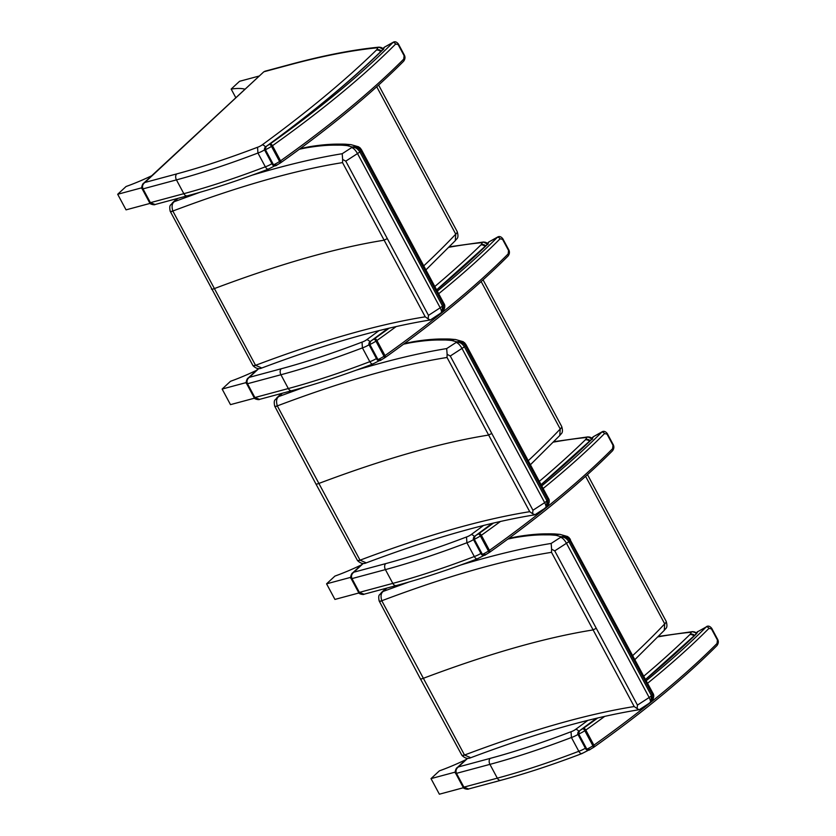 <?xml version="1.0" encoding="UTF-8"?>
<svg xmlns="http://www.w3.org/2000/svg" width="836" height="836" viewBox="0 0 836 836"><rect width="100%" height="100%" fill="white"/><g stroke="black" fill="none" stroke-linecap="round" stroke-linejoin="round"><path stroke-width="1.25" d="M463.06 787.115C462.81 788.724 468.369 789.738 468.557 788.975L463.886 787.146A2.278 0.564 151.8 0 1 463.06 787.115L455.672 773.331A2.278 0.564 151.8 0 1 455.662 773.321M467.24 758.336L456.958 767.856C456.456 767.427 454.188 772.767 455.672 773.331A2.278 0.564 151.8 0 0 456.487 773.352L489.927 764.365L497.315 778.159L463.886 787.146L456.487 773.352C455.484 770.886 456.111 768.744 458.347 766.957L456.905 767.908M692.595 631.629L691.038 632.256A4.473 4.316 -8.8 0 1 696.43 633.145M587.844 720.371A542.93 134.105 151.8 0 1 575.659 729.368A4.65 1.149 151.8 0 1 571.03 731.73L571.427 737.509L578.815 751.292A372.553 92.023 151.8 0 1 497.315 778.159A4.473 2.978 75 0 0 500.806 780.312L468.432 789.017M500.806 780.312C525.886 773.561 552.941 764.637 581.971 753.56L587.739 750.592A4.473 2.132 -126.1 0 0 588.074 750.164M582.514 753.163C581.375 754.124 580.142 753.508 578.815 751.292A9.123 2.257 151.8 0 0 585.357 748.199M455.265 772.098L431.01 778.619L439.391 770.855A84.227 20.806 -28.2 0 0 465.683 759.767M431.01 778.619L439.37 794.2L463.468 787.721M350.744 577.342L326.573 583.831L334.943 576.077A84.227 20.806 -28.2 0 0 361.142 565.042M326.573 583.831L334.933 599.422L358.947 592.964M246.275 382.564L222.136 389.053L230.506 381.289A84.227 20.806 -28.2 0 0 256.443 370.379M222.136 389.053L230.485 404.634L254.52 398.176M141.806 187.786L117.688 194.276L126.058 186.512A84.227 20.806 -28.2 0 0 151.744 175.727M117.688 194.276L126.048 209.857L150.104 203.388M235.836 97.76L231.175 89.065A84.227 20.806 151.8 0 1 245.042 89.222M259.317 75.992L239.545 81.301L231.175 89.065M470.783 757.719L464.523 755.044A2.236 1.891 33.4 0 1 464.461 754.939A4.567 1.285 151.2 0 1 461.806 755.117L461.806 755.117A4.567 1.285 151.2 0 1 461.796 755.096L461.974 755.41A4.567 1.17 148.4 0 1 461.932 755.253M649.394 702.877C650.91 702.721 650.836 700.934 649.164 697.506L637.45 705.103L637.074 708.573L634.2 706.545C586.517 714.184 529.961 730.35 464.523 755.044A4.567 1.17 148.4 0 1 461.974 755.41C464.941 758.315 467.857 759.088 470.731 757.729C535.782 733.297 591.909 717.298 639.132 709.722L639.519 709.565M637.074 708.573L639.132 709.722M650 702.762L639.488 709.586M651.014 702L651.443 695.657A7.89 2.184 151.3 0 1 649.164 697.506L566.474 543.285A7.89 1.714 -27.7 0 0 568.835 541.582L568.835 541.592A15.842 3.678 -27.9 0 0 569.849 540.599L570.382 539.335M507.849 539.095L511.674 538.248A84.394 20.848 151.8 0 1 515.749 537.475C526.69 535.646 536.325 534.768 544.664 534.852L544.727 534.852A441.032 108.931 -28.2 0 0 548.52 534.852A84.436 20.858 151.8 0 1 550.872 534.904A377.172 93.162 151.8 0 1 556.076 535.333A98.136 24.244 -28.2 0 0 556.17 535.343L561.175 536.806A8.997 2.226 151.8 0 1 560.831 537.151C563.84 536.66 566.505 538.133 568.835 541.582L651.443 695.657A15.842 4.149 151.5 0 0 652.425 694.611L652.216 700.735C654.024 697.454 654.222 694.915 652.832 693.107L652.425 694.611M651.495 701.488L652.216 700.735M464.461 754.939L381.843 600.854A2.236 1.933 40.4 0 1 381.791 600.75C447.239 576.067 503.815 559.932 551.509 552.335L551.603 549.179L554.749 550.872L566.474 543.275C564.425 539.795 562.482 537.799 560.622 537.318L551.175 543.442L551.603 549.179M551.509 552.335L634.2 706.545M554.749 550.872L637.45 705.103M569.859 540.61L652.414 694.591M381.791 600.75C380.443 596.089 380.965 592.954 383.348 591.355L381.268 592.703C380.035 595.337 377.83 593.675 379.136 600.917A4.567 1.076 -24.8 0 0 381.791 600.75M379.126 600.896A4.567 1.076 -24.8 0 0 379.136 600.917L379.293 601.22A4.567 0.972 -27.6 0 0 381.843 600.854M379.283 601.199A4.567 0.972 -27.6 0 0 379.293 601.22L420.341 678.717A4.567 1.129 -28.2 0 0 422.953 678.456C488.339 653.804 544.905 637.659 592.63 629.999L595.869 628.547M561.207 536.691L567.696 536.576L570.298 539.23M561.175 536.806C564.446 535.845 567.33 537.109 569.849 540.599M585.608 476.332L664.714 623.865A9.123 2.257 151.8 0 0 666.167 621.326C668.319 628.63 665.278 628.338 664.254 630.365L664.714 623.865A593.57 146.613 151.8 0 1 632.455 655.821M366.293 562.858L360.044 560.183A2.236 1.891 33.4 0 1 359.982 560.089A4.567 1.285 151.2 0 1 357.327 560.256L357.327 560.256A4.567 1.285 151.2 0 1 357.317 560.235M544.905 508.027C546.42 507.86 546.347 506.073 544.685 502.645L532.96 510.242L532.595 513.712L529.721 511.684C482.038 519.323 425.482 535.489 360.044 560.183A4.567 1.17 148.4 0 1 357.495 560.548A4.567 1.17 148.4 0 1 357.453 560.392M532.595 513.712L535.03 514.704M545.521 507.901L534.998 514.725M546.525 507.138L546.963 500.806A7.89 2.184 151.3 0 1 544.685 502.645L461.995 348.424A7.89 1.714 -27.7 0 0 464.346 346.721L464.356 346.731A15.842 3.678 -27.9 0 0 465.359 345.738L465.903 344.474L548.353 498.246L547.946 499.75A15.842 4.149 151.5 0 1 546.963 500.795L464.356 346.731C462.026 343.272 459.351 341.799 456.351 342.3L456.132 342.457C457.992 342.948 459.946 344.934 461.984 348.413L450.27 356.011L532.96 510.242M547.005 506.626L547.737 505.874L547.946 499.75M548.343 498.225L548.353 498.246C549.743 500.053 549.534 502.593 547.737 505.874M359.982 560.089L277.364 405.993A2.236 1.933 40.4 0 1 277.312 405.888C342.75 381.206 399.326 365.071 447.03 357.474L447.124 354.318L450.27 356.011M447.03 357.474L529.721 511.684M465.37 345.749L547.935 499.729M277.312 405.888C275.964 401.228 276.486 398.093 278.869 396.494L276.789 397.842C275.546 400.475 273.351 398.814 274.657 406.056A4.567 1.076 -24.8 0 0 277.312 405.888M456.132 342.457L446.685 348.581L447.124 354.318M274.647 406.035A4.567 1.076 -24.8 0 0 274.657 406.056L274.804 406.359A4.567 0.972 -27.6 0 0 274.804 406.359A4.567 0.972 -27.6 0 0 277.364 405.993M403.579 344.192L407.195 343.397A84.394 20.848 151.8 0 1 411.27 342.614C422.201 340.785 431.836 339.907 440.175 339.991L440.248 339.991A441.032 108.931 -28.2 0 0 444.031 339.991A84.436 20.858 151.8 0 1 446.382 340.043A377.172 93.162 151.8 0 1 451.597 340.471A98.136 24.244 -28.2 0 0 451.68 340.482L456.717 341.83L463.217 341.715L465.809 344.369M456.717 341.83L456.696 341.945C459.967 340.983 462.851 342.248 465.359 345.738M481.16 281.544L560.225 429.004A9.123 2.257 151.8 0 0 561.688 426.464C563.83 433.769 560.789 433.476 559.765 435.504L560.225 429.004A593.57 146.613 151.8 0 1 527.976 460.96M261.814 367.997L255.555 365.322A2.236 1.891 33.4 0 1 255.502 365.227A4.567 1.285 151.2 0 1 252.838 365.395L252.838 365.395A4.567 1.285 151.2 0 1 252.827 365.374L253.015 365.687A4.567 1.17 148.4 0 1 252.963 365.531M440.426 313.166C441.941 312.998 441.868 311.211 440.206 307.784L428.481 315.381L428.105 318.85L425.231 316.823C377.558 324.462 320.993 340.628 255.555 365.322A4.567 1.17 148.4 0 1 253.015 365.687C255.983 368.592 258.899 369.366 261.762 368.018C326.813 343.586 382.951 327.576 430.164 320L430.55 319.843M428.105 318.85L430.164 320M430.519 319.864L442.192 312.152L442.484 305.945A7.89 2.184 151.3 0 1 440.196 307.784L357.505 153.563A7.89 1.714 -27.7 0 0 359.867 151.859L359.867 151.87A15.842 3.678 -27.9 0 0 360.88 150.877L361.424 149.623L443.864 303.384L443.456 304.868A15.842 4.149 151.5 0 1 442.474 305.934L442.484 305.945M442.526 311.776L443.258 311.013L443.456 304.889L360.891 150.898C358.372 147.387 355.478 146.122 352.217 147.084A8.997 2.226 151.8 0 1 351.862 147.439C354.872 146.937 357.536 148.411 359.867 151.859M255.502 365.227L172.874 211.132A2.236 1.933 40.4 0 1 172.822 211.027C238.27 186.344 294.847 170.21 342.541 162.612L342.645 159.457L345.78 161.149L357.505 153.563C355.467 150.072 353.513 148.087 351.653 147.596L342.206 153.719L342.645 159.457M342.541 162.612L425.231 316.823M345.78 161.149L428.481 315.381M359.867 151.87L442.474 305.934M172.822 211.027C171.484 206.367 171.997 203.242 174.39 201.633L172.31 202.991C171.066 205.614 168.872 203.963 170.168 211.194A4.567 1.076 -24.8 0 0 170.168 211.194A4.567 1.076 -24.8 0 0 172.822 211.027M170.168 211.194L170.325 211.498A4.567 0.972 -27.6 0 0 170.325 211.498A4.567 0.972 -27.6 0 0 172.874 211.132M299.309 149.278L302.716 148.536A84.394 20.848 151.8 0 1 306.791 147.753C317.722 145.924 327.357 145.046 335.696 145.13L335.758 145.13A441.032 108.931 -28.2 0 0 339.552 145.13A84.436 20.858 151.8 0 1 341.903 145.182A377.172 93.162 151.8 0 1 347.107 145.61A98.136 24.244 -28.2 0 0 347.201 145.621L352.238 146.969L358.728 146.854L361.33 149.519M376.722 86.766L455.745 234.143A9.123 2.257 151.8 0 0 457.198 231.603C459.351 238.908 456.31 238.615 455.286 240.653L455.745 234.143A593.57 146.613 151.8 0 1 423.486 266.109M358.55 592.358C358.289 593.968 363.848 594.981 364.036 594.218L359.365 592.39A2.278 0.564 151.8 0 1 358.55 592.358L351.151 578.575A2.278 0.564 151.8 0 1 351.141 578.564M362.824 563.474L352.447 573.099C351.935 572.67 349.667 578.01 351.151 578.575A2.278 0.564 151.8 0 0 351.977 578.596L385.406 569.609L392.805 583.392L359.365 592.39L351.977 578.596C350.974 576.129 351.59 573.987 353.837 572.19L352.384 573.151M588.074 436.873L586.558 437.5A4.473 4.316 -8.8 0 1 591.961 438.43M483.511 525.478A542.93 134.105 151.8 0 1 471.138 534.612A4.65 1.149 151.8 0 1 466.509 536.973L466.906 542.752L474.305 556.536A372.553 92.023 151.8 0 1 392.805 583.392A4.473 2.978 75 0 0 396.285 585.555L363.911 594.26M396.285 585.555C421.375 578.805 448.43 569.88 477.45 558.793L483.218 555.835A4.473 2.132 -126.1 0 0 483.563 555.397M478.004 558.406C476.865 559.368 475.632 558.751 474.305 556.536A9.123 2.257 151.8 0 0 480.909 553.401M254.06 397.497C253.81 399.106 259.369 400.12 259.557 399.357L254.886 397.528A2.278 0.564 151.8 0 1 254.06 397.497L246.672 383.714A2.278 0.564 151.8 0 1 246.662 383.703A2.278 0.564 151.8 0 0 247.487 383.734C246.484 381.268 247.101 379.126 249.347 377.339L247.905 378.29M483.595 242.012L482.038 242.639A4.473 4.316 -8.8 0 1 487.534 243.631M379.032 330.617A542.93 134.105 151.8 0 1 366.659 339.75A4.65 1.149 151.8 0 1 362.03 342.112L362.427 347.891L369.815 361.675A372.553 92.023 151.8 0 1 288.315 388.541L254.886 397.528L247.487 383.734L280.927 374.747L288.315 388.541A4.473 2.978 75 0 0 291.806 390.694L259.432 399.399M291.806 390.694C316.886 383.943 343.941 375.019 372.971 363.942L378.729 360.974A4.473 2.132 -126.1 0 0 379.042 360.619M373.514 363.545C372.375 364.506 371.142 363.89 369.815 361.675A9.123 2.257 151.8 0 0 376.43 358.539M149.581 202.646C149.32 204.245 154.879 205.259 155.068 204.506L150.407 202.667A2.278 0.564 151.8 0 1 149.581 202.646L142.183 188.852A2.278 0.564 151.8 0 1 142.183 188.842A2.278 0.564 151.8 0 0 143.008 188.873C142.005 186.407 142.622 184.275 144.868 182.478L143.426 183.439M377.59 47.777A12.582 3.104 151.8 0 1 376.639 49.826A4.65 1.149 151.8 0 1 376.325 50.16A542.93 134.105 151.8 0 1 262.17 144.889A4.65 1.149 151.8 0 1 257.551 147.261L257.937 153.03A372.553 92.023 -28.2 0 1 176.438 179.886L183.836 193.68L150.407 202.667L143.008 188.873L176.438 179.886A4.473 2.978 -105 0 1 176.72 173.909L144.868 182.478L263.842 71.791L289.716 64.821A489.05 120.792 151.8 0 1 377.558 47.777L377.59 47.777A4.473 4.316 -8.8 0 1 383.097 48.833M289.716 64.821L290.604 64.33C324.002 55.343 353.513 49.617 379.116 47.15L377.558 47.777M264.542 149.874L264.542 149.884A9.123 2.257 -28.2 0 1 257.937 153.03L265.336 166.813A372.553 92.023 151.8 0 1 183.836 193.68A4.473 2.978 75 0 0 187.327 195.833L154.942 204.538M187.327 195.833C212.407 189.082 239.462 180.168 268.492 169.081L274.25 166.113A4.473 2.132 -126.1 0 0 274.501 165.852M269.035 168.684C267.896 169.645 266.663 169.029 265.336 166.813A9.123 2.257 151.8 0 0 271.94 163.678M645.444 679.647A549.68 135.766 -28.2 0 0 695.834 634.44A19.332 4.776 -28.2 0 0 697.621 631.744A2.278 2.142 -162 0 0 696.503 632.988L695.249 634.796M582.859 728.668A2.278 0.721 56.9 0 1 584.813 730.727A9.123 2.257 -28.2 0 0 585.796 730.068A2.278 1.003 -125.4 0 0 583.601 728.166A6.845 1.693 151.8 0 1 582.859 728.668A9.802 2.424 151.8 0 1 581.145 729.713L579.881 730.528C578.198 731.51 577.53 732.744 577.875 734.227L578.752 734.06C578.888 731.688 579.693 730.236 581.145 729.713A549.68 135.766 -28.2 0 0 596.632 718.228M646.082 680.797A484.681 119.715 151.8 0 0 706.169 626.958L697.621 631.744L706.169 626.958A2.278 1.714 44.8 0 1 708.949 628.379L711.436 628.871L717.445 640.062L717.037 643.469A486.96 120.279 151.8 0 1 593.894 745.158A9.123 2.257 151.8 0 1 592.912 745.827A2.278 0.721 56.9 0 1 593.246 747.624A2.278 0.721 56.9 0 1 593.048 747.656M591.334 748.701L590.32 749.349L586.851 749.16L578.752 734.06A12.08 2.989 -28.2 0 0 584.813 730.727L592.912 745.827A12.08 2.989 151.8 0 1 586.851 749.16L585.963 749.328L577.864 734.227M696.503 632.988L697.642 631.567M593.779 747.154A2.278 1.003 -125.4 0 0 594.062 747.07C644.054 711.467 685.008 677.641 716.933 645.601A2.278 1.714 -135.2 0 0 716.933 645.601A2.278 1.714 -135.2 0 0 717.037 643.469M541.007 484.87A549.68 135.766 -28.2 0 0 591.397 439.663A19.332 4.776 -28.2 0 0 593.184 436.956A2.278 2.142 -162 0 0 592.055 438.2L590.812 440.018M478.422 533.88A2.278 0.721 56.9 0 1 480.376 535.949A9.123 2.257 -28.2 0 0 481.358 535.28A2.278 1.003 -125.4 0 0 479.153 533.389A6.845 1.693 151.8 0 1 478.422 533.88A9.802 2.424 151.8 0 1 476.708 534.935L475.444 535.751C473.761 536.733 473.092 537.966 473.427 539.45L474.315 539.283C474.451 536.911 475.245 535.458 476.708 534.935A549.68 135.766 -28.2 0 0 492.362 523.326M606.999 434.083A2.278 0.564 151.8 0 0 607.27 433.539A2.278 0.564 151.8 0 1 607.27 433.539C605.494 431.366 603.759 430.801 602.056 431.825L601.732 432.17A2.278 1.714 44.8 0 1 604.501 433.591L606.999 434.083L612.997 445.285L612.6 448.692A486.96 120.279 151.8 0 1 489.447 550.381A9.123 2.257 151.8 0 1 488.475 551.039A2.278 0.721 56.9 0 1 488.809 552.836A2.278 0.721 56.9 0 1 488.611 552.878M486.897 553.923L485.883 554.571L482.414 554.372L474.315 539.283A12.08 2.989 -28.2 0 0 480.376 535.949L488.475 551.039A12.08 2.989 151.8 0 1 482.414 554.372L481.526 554.54L473.427 539.45M592.055 438.2L593.205 436.789L602.035 431.846M489.342 552.377A2.278 1.003 -125.4 0 0 489.614 552.282C539.617 516.69 580.571 482.863 612.485 450.823L612.485 450.823A2.278 1.714 -135.2 0 0 612.6 448.692M541.634 486.009A484.681 119.715 151.8 0 0 601.732 432.17L593.205 436.789M436.57 290.082A549.68 135.766 -28.2 0 0 486.96 244.875A19.332 4.776 -28.2 0 0 488.736 242.179A2.278 2.142 -162 0 0 487.618 243.422L486.364 245.241M373.985 339.102A2.278 0.721 56.9 0 1 375.939 341.161A9.123 2.257 -28.2 0 0 376.911 340.503A2.278 1.003 -125.4 0 0 374.716 338.601A6.845 1.693 151.8 0 1 373.985 339.102A9.802 2.424 151.8 0 1 372.271 340.147L370.996 340.963C369.313 341.955 368.645 343.188 368.99 344.662L369.878 344.495C370.003 342.123 370.808 340.67 372.271 340.147A549.68 135.766 -28.2 0 0 388.092 328.412M502.823 238.751A2.278 0.564 151.8 0 1 502.823 238.762C501.057 236.588 499.311 236.013 497.608 237.048L497.284 237.393A2.278 1.714 44.8 0 1 500.064 238.814L502.551 239.305L508.56 250.497L508.163 253.904A486.96 120.279 151.8 0 1 385.009 355.593A9.123 2.257 151.8 0 1 384.027 356.261A2.278 0.721 56.9 0 1 384.361 358.059A2.278 0.721 56.9 0 1 384.163 358.09M382.449 359.146L381.435 359.783L377.966 359.595L369.878 344.495A12.08 2.989 -28.2 0 0 375.939 341.161L384.027 356.261A12.08 2.989 151.8 0 1 377.966 359.595L377.078 359.762L368.99 344.662M487.618 243.422L488.757 242.001L497.587 237.058M384.894 357.589A2.278 1.003 -125.4 0 0 385.177 357.505C435.169 321.902 476.133 288.086 508.048 256.046L508.048 256.046A2.278 1.714 -135.2 0 0 508.163 253.904M437.197 291.231A484.681 119.715 151.8 0 0 497.284 237.393L488.757 242.001M278.012 164.358L276.998 165.005L273.529 164.817L265.43 149.717C265.566 147.345 266.36 145.892 267.823 145.37A549.68 135.766 -28.2 0 0 382.512 50.097A19.332 4.776 -28.2 0 0 384.299 47.391A2.278 2.142 -162 0 0 383.17 48.634L381.927 50.453M269.537 144.314A9.802 2.424 151.8 0 1 267.823 145.37L266.559 146.185C264.876 147.167 264.207 148.4 264.542 149.884L265.43 149.717A12.08 2.989 -28.2 0 0 271.491 146.384A9.123 2.257 -28.2 0 0 272.473 145.715A2.278 1.003 -125.4 0 0 270.279 143.823A6.845 1.693 151.8 0 1 269.537 144.314A2.278 0.721 56.9 0 1 271.491 146.384L279.59 161.484A2.278 0.721 56.9 0 1 279.924 163.271A2.278 0.721 56.9 0 1 279.726 163.313M398.114 44.517A2.278 0.564 151.8 0 0 398.385 43.974L398.385 43.974C396.609 41.81 394.874 41.236 393.171 42.27L392.847 42.605A2.278 1.714 44.8 0 1 395.627 44.036L398.114 44.517L404.112 55.719L403.715 59.126A486.96 120.279 151.8 0 1 280.562 160.815A9.123 2.257 151.8 0 1 279.59 161.484A12.08 2.989 151.8 0 1 273.529 164.817L272.64 164.974L264.542 149.884M280.457 162.811A2.278 1.003 -125.4 0 0 280.739 162.727C330.732 127.124 371.686 93.298 403.6 61.258L403.6 61.258A2.278 1.714 -135.2 0 0 403.715 59.126M270.279 143.823A484.681 119.715 151.8 0 0 392.847 42.605L384.32 47.224L383.181 48.634M658.057 636.854A489.05 120.792 151.8 0 1 691.038 632.256L691.079 632.256A12.582 3.104 151.8 0 1 690.118 634.305A4.473 3.689 39.9 0 1 694.643 635.381M577.969 734.416A9.123 2.257 -28.2 0 1 571.427 737.509A372.553 92.023 -28.2 0 1 489.927 764.365A4.473 2.978 -105 0 1 490.209 758.388L458.347 766.957L467.637 758.336M690.118 634.305A4.65 1.149 151.8 0 1 689.815 634.639A4.473 3.292 45.7 0 1 694.037 635.977M575.659 729.368A4.473 2.132 53.9 0 1 578.92 731.301M689.815 634.639A542.93 134.105 151.8 0 1 643.615 676.293M571.03 731.73A368.08 90.915 151.8 0 1 490.209 758.388M420.341 678.696A4.567 1.129 -28.2 0 0 420.341 678.717L461.806 755.117M551.175 543.442C524.276 547.799 494.17 554.979 460.835 564.99M408.867 582.034L383.348 591.355L386.828 588.105M511.674 538.248A6.845 5.047 -102.1 0 1 513.388 537.402A6.845 5.047 -102.1 0 1 513.429 537.391L517.756 536.566A6.845 5.35 -99.5 0 1 517.798 536.555M515.749 537.475A6.845 5.35 -99.5 0 1 517.756 536.566C529 534.674 539.032 533.776 547.862 533.859A6.845 6.051 -89.4 0 1 547.925 533.859A6.845 6.04 -89.5 0 1 547.988 533.859M544.664 534.852A6.845 6.051 -89.4 0 1 547.862 533.849L551.572 533.849A6.845 5.998 -90.6 0 1 551.645 533.849M544.727 534.852A6.845 6.04 -89.5 0 1 547.925 533.859M548.52 534.852A6.845 5.998 -90.6 0 1 551.572 533.849L554.414 533.922A6.845 6.155 -86.5 0 1 554.498 533.922M550.872 534.904A6.845 6.155 -86.5 0 1 554.414 533.922L559.932 534.371A6.845 6.228 -84 0 1 560.005 534.382A6.845 6.228 -84.2 0 1 560.099 534.392M556.076 535.333A6.845 6.228 -84 0 1 559.932 534.371L559.995 534.382A6.845 6.228 -84.2 0 0 556.17 535.343M534.643 514.861C487.43 522.437 431.292 538.447 366.241 562.879C363.378 564.227 360.462 563.454 357.495 560.548L315.862 483.856A4.567 1.129 -28.2 0 0 315.862 483.856A4.567 1.129 -28.2 0 0 318.464 483.595C383.86 458.954 440.415 442.798 488.151 435.138L491.39 433.685M446.685 348.581C419.797 352.938 389.68 360.117 356.355 370.129M304.388 387.172L278.869 396.494L282.338 393.244M407.195 343.397A6.845 5.047 -102.1 0 1 408.898 342.541A6.845 5.047 -102.1 0 1 408.95 342.53M411.27 342.614A6.845 5.35 -99.5 0 1 413.277 341.705A6.845 5.35 -99.5 0 1 413.318 341.705C424.51 339.813 434.542 338.914 443.383 338.998A6.845 6.051 -89.4 0 1 443.446 338.998A6.845 6.04 -89.5 0 1 443.508 338.998M440.175 339.991A6.845 6.051 -89.4 0 1 443.383 338.998L447.093 338.988A6.845 5.998 -90.6 0 1 447.155 338.988M440.248 339.991A6.845 6.04 -89.5 0 1 443.435 338.998M444.031 339.991A6.845 5.998 -90.6 0 1 447.093 338.988L449.925 339.061A6.845 6.155 -86.5 0 1 450.019 339.061M446.382 340.043A6.845 6.155 -86.5 0 1 449.925 339.061L455.442 339.51A6.845 6.228 -84 0 1 455.526 339.52A6.845 6.228 -84.2 0 1 455.61 339.531M451.597 340.471A6.845 6.228 -84 0 1 455.442 339.51L455.515 339.52A6.845 6.228 -84.2 0 0 451.68 340.482M211.372 288.984A4.567 1.129 -28.2 0 0 211.383 289.005A4.567 1.129 -28.2 0 0 213.985 288.733C279.381 264.092 335.936 247.937 383.661 240.277L386.901 238.835M342.206 153.719C315.308 158.077 285.201 165.267 251.866 175.267M199.898 192.322L174.39 201.633L177.859 198.383M302.716 148.536A6.845 5.047 -102.1 0 1 304.419 147.679A6.845 5.047 -102.1 0 1 304.471 147.679M306.791 147.753A6.845 5.35 -99.5 0 1 308.787 146.843A6.845 5.35 -99.5 0 1 308.829 146.843M335.696 145.13A6.845 6.051 -89.4 0 1 338.893 144.137A6.845 6.051 -89.4 0 1 338.967 144.137A6.845 6.04 -89.5 0 1 339.019 144.137M335.758 145.13A6.845 6.04 -89.5 0 1 338.956 144.137L342.603 144.126A6.845 5.998 -90.6 0 1 342.676 144.126M339.552 145.13A6.845 5.998 -90.6 0 1 342.603 144.126L345.446 144.2A6.845 6.155 -86.5 0 1 345.529 144.2M341.903 145.182A6.845 6.155 -86.5 0 1 345.446 144.2L350.963 144.649A6.845 6.228 -84 0 1 351.036 144.659A6.845 6.228 -84.2 0 1 351.13 144.67M347.107 145.61A6.845 6.228 -84 0 1 350.963 144.649L351.026 144.659A6.845 6.228 -84.2 0 0 347.201 145.621M473.521 539.607A9.123 2.257 -28.2 0 1 466.906 542.752A372.553 92.023 -28.2 0 1 385.406 569.609A4.473 2.978 -105 0 1 385.689 563.631L353.837 572.19L363.232 563.474M553.463 442.119A489.05 120.792 151.8 0 1 586.517 437.5M586.558 437.5A12.582 3.104 151.8 0 1 585.608 439.548A4.473 3.689 39.9 0 1 590.153 440.645M585.608 439.548A4.65 1.149 151.8 0 1 585.294 439.882A4.473 3.292 45.7 0 1 589.537 441.251M471.138 534.612A4.473 2.132 53.9 0 1 474.43 536.576M585.294 439.882A542.93 134.105 151.8 0 1 539.157 481.484M466.509 536.973A368.08 90.915 151.8 0 1 385.689 563.631M448.984 247.257A489.05 120.792 151.8 0 1 482.038 242.639L482.069 242.639A12.582 3.104 151.8 0 1 481.118 244.687A4.473 3.689 39.9 0 1 485.737 245.847M369.031 344.756A9.123 2.257 -28.2 0 1 362.427 347.891A372.553 92.023 -28.2 0 1 280.927 374.747A4.473 2.978 -105 0 1 281.209 368.77L249.347 377.339L258.752 368.613M481.118 244.687A4.65 1.149 151.8 0 1 480.805 245.021A4.473 3.292 45.7 0 1 485.12 246.442M366.659 339.75A4.473 2.132 53.9 0 1 370.003 341.778M480.805 245.021A542.93 134.105 151.8 0 1 434.678 286.623M362.03 342.112A368.08 90.915 151.8 0 1 281.209 368.77M376.639 49.826A4.473 3.689 39.9 0 1 381.32 51.048M376.325 50.16A4.473 3.292 45.7 0 1 380.693 51.644M262.17 144.889A4.473 2.132 53.9 0 1 265.576 146.979M257.551 147.261A368.08 90.915 151.8 0 1 176.72 173.909M585.963 749.328C587.572 750.498 589.025 750.509 590.32 749.349L594.062 747.07A2.278 1.003 -125.4 0 0 593.894 745.158L585.796 730.068A486.96 120.279 -28.2 0 0 604.721 716.368M597.75 717.967A484.681 119.715 151.8 0 1 583.601 728.166M647.482 683.357A486.96 120.279 -28.2 0 0 708.949 628.379M706.493 626.613C708.197 625.579 709.931 626.154 711.708 628.317L717.716 639.519A2.278 0.564 151.8 0 1 717.445 640.062M711.708 628.317A2.278 0.564 151.8 0 1 711.436 628.871M481.526 554.54C483.135 555.721 484.587 555.721 485.883 554.571L489.614 552.282A2.278 1.003 -125.4 0 0 489.447 550.381L481.358 535.28A486.96 120.279 -28.2 0 0 500.45 521.455M493.491 523.054A484.681 119.715 151.8 0 1 479.153 533.389M543.034 488.569A486.96 120.279 -28.2 0 0 604.501 433.591M607.27 433.539L613.269 444.742A2.278 0.564 151.8 0 1 612.997 445.285M377.078 359.762C378.687 360.933 380.14 360.943 381.435 359.783L385.177 357.505A2.278 1.003 -125.4 0 0 385.009 355.593L376.911 340.503A486.96 120.279 -28.2 0 0 396.18 326.552M389.221 328.14A484.681 119.715 151.8 0 1 374.716 338.601M438.597 293.791A486.96 120.279 -28.2 0 0 500.064 238.814M502.551 239.305A2.278 0.564 151.8 0 0 502.823 238.762L508.831 249.954A2.278 0.564 151.8 0 1 508.56 250.497M272.64 164.974C274.25 166.155 275.702 166.165 276.998 165.005L280.739 162.727A2.278 1.003 -125.4 0 0 280.562 160.815L272.473 145.715A486.96 120.279 -28.2 0 0 395.627 44.036M398.385 43.974L404.394 55.176A2.278 0.564 151.8 0 1 404.112 55.719M692.438 631.65L696.461 633.092M658.475 636.426L692.532 631.64M588.387 750.111L587.739 750.592M651.077 701.947L650.042 702.742M651.15 701.864L651.965 701.038M652.832 693.107L568.919 537.443M381.32 592.661L385.929 588.345M508.748 538.436L513.388 537.402M567.696 536.576L559.995 534.382M634.649 659.855L664.484 630.135M666.167 621.326L587.499 474.618M546.587 507.086L545.563 507.88M546.671 507.013L547.486 506.177M276.831 397.8L281.45 393.484M404.478 343.523L413.277 341.705M463.217 341.715L455.515 339.52M464.429 342.582L465.913 344.495M315.862 483.856L274.804 406.359M530.16 464.994L560.005 435.284M561.688 426.464L483.062 279.83M442.192 312.152L442.996 311.316M443.258 311.013C445.055 307.732 445.264 305.192 443.864 303.384M170.325 211.498L252.838 365.395M172.352 202.939L176.96 198.623M300.208 148.62L308.787 146.843C320.031 144.952 330.063 144.053 338.893 144.137L338.956 144.137M358.728 146.854L351.026 144.659M359.95 147.721L361.424 149.634M425.681 270.132L455.526 240.423M457.198 231.603L378.624 85.053M587.917 436.894L592.546 439.203M553.881 441.68L588.022 436.883M483.877 555.344L483.218 555.835M258.345 368.613L247.958 378.238C247.456 377.809 245.188 383.149 246.672 383.714M483.438 242.032L488.057 244.342M449.402 246.819L483.532 242.022M263.842 71.791L143.478 183.377C142.977 182.948 140.709 188.288 142.183 188.852M378.948 47.171L383.578 49.481M290.604 64.33L264.803 71.269M695.176 634.858L645.392 679.543M596.402 718.291L579.881 730.528M717.716 639.519C718.699 641.546 718.438 643.574 716.933 645.611M590.738 440.081L540.955 484.765M492.132 523.378L475.444 535.751M613.269 444.742C614.261 446.769 614 448.796 612.485 450.823M486.301 245.303L436.507 289.977M387.862 328.464L370.996 340.963M508.831 249.954C509.824 251.981 509.552 254.019 508.048 256.046M381.853 50.515C350.639 80.925 312.204 112.808 266.559 146.185M404.394 55.176C405.376 57.203 405.115 59.231 403.6 61.258M384.32 47.224L393.15 42.281"/></g></svg>
